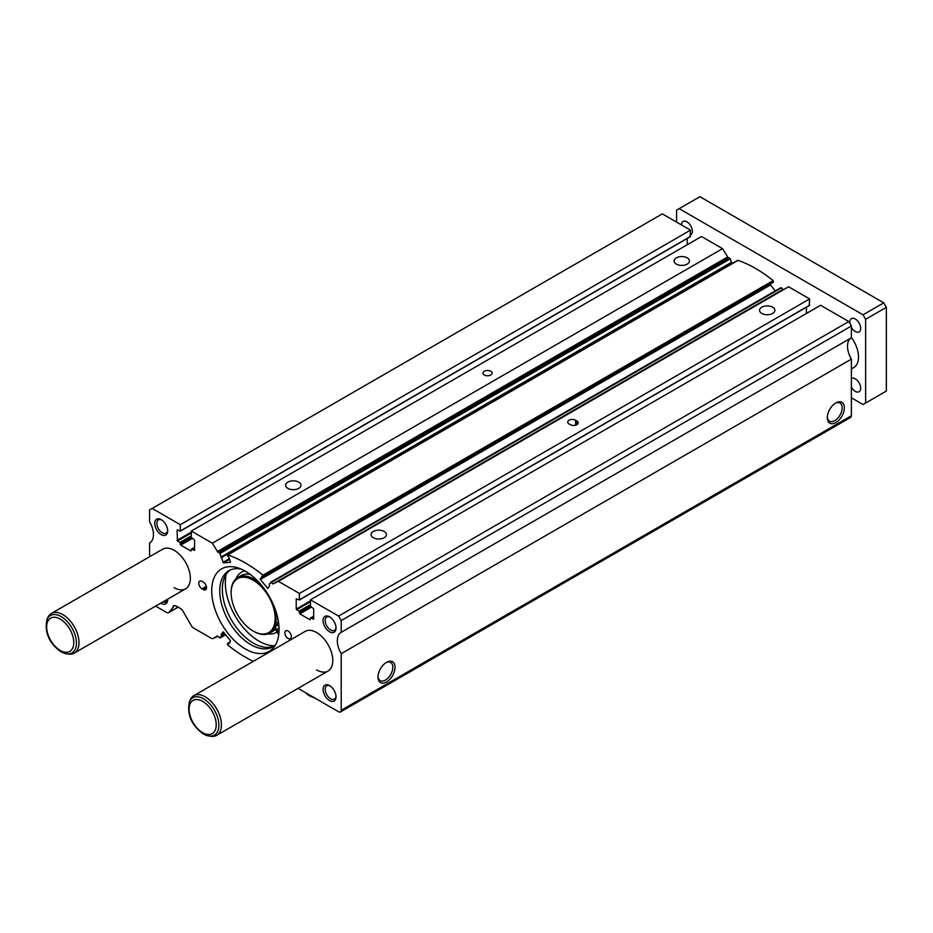 <?xml version="1.0" encoding="UTF-8"?>
<svg xmlns="http://www.w3.org/2000/svg" width="933" height="933" viewBox="0 0 933 933"><rect width="100%" height="100%" fill="white"/><g stroke="black" fill="none" stroke-linecap="round" stroke-linejoin="round"><path stroke-width="1.4" d="M253.275 661.357A124.521 71.899 -120 0 1 227.839 645.041L227.407 643.688L228.807 643.945L230.439 640.714L223.232 631.828L221.121 634.393L221.576 635.991L219.5 637.775A124.521 71.899 -120 0 1 217.902 636.271L213.121 638.452L217.249 636.073M298.059 688.367L338.621 711.774A3.662 2.111 -120 0 0 340.452 711.961A3.662 2.111 -120 0 0 341.21 710.281L341.21 653.683A18.31 10.578 -120 0 1 341.116 632.376A18.31 10.578 -120 0 1 341.21 632.317L341.21 620.573L338.621 616.083L310.456 599.826L310.456 606.112L313.686 608.876L313.686 619.185L310.572 617.961L310.071 619.792L299.831 613.879L299.061 611.185L296.216 609.097L296.216 598.776L299.33 600.001L299.446 593.47L278.407 581.329L272.868 583.941A124.521 71.899 -120 0 0 271.27 582.437L269.205 584.221L269.649 585.819L267.806 588.42L260.33 579.498L770.518 284.95L770.705 283.784M272.868 583.941L783.044 289.393A124.521 71.899 -120 0 0 781.457 287.889L270.757 582.204M177.083 530.002L177.468 540.988L179.929 542.411L180.71 545.105L190.938 551.006L191.44 549.187L194.565 550.412L194.565 540.09L191.323 537.326L191.323 531.052L212.362 543.193L217.902 552.208A124.521 71.899 -120 0 1 219.5 552.546L223.43 562.867L230.521 562.214L228.807 557.118L227.407 555.765L227.839 554.902A124.521 71.899 -120 0 1 245.391 562.996A124.521 71.899 -120 0 1 262.931 575.171L263.199 576.757L262.115 576.186M773.235 282.291L773.119 280.623A124.521 71.899 -120 0 0 755.567 268.447A124.521 71.899 -120 0 0 738.015 260.354L737.513 260.645M221.576 557.176L731.694 262.686L729.676 257.998A124.521 71.899 -120 0 0 728.09 257.66L722.55 248.644L701.511 236.504L191.323 531.052M772.641 307.19A7.674 4.432 0 0 0 764.29 306.234A7.674 4.432 0 0 0 759.555 310.327A7.674 4.432 0 0 0 761.795 313.453A7.674 4.432 0 0 0 770.157 314.409A7.674 4.432 0 0 0 774.891 310.327A7.674 4.432 0 0 0 772.641 307.19M298.723 482.128A7.674 4.432 0 0 0 290.361 481.171A7.674 4.432 0 0 0 285.626 485.253A7.674 4.432 0 0 0 287.877 488.391A7.674 4.432 0 0 0 296.228 489.347A7.674 4.432 0 0 0 300.962 485.253A7.674 4.432 0 0 0 298.723 482.128M687.178 257.846A7.674 4.432 0 0 0 678.827 256.89A7.674 4.432 0 0 0 674.092 260.983A7.674 4.432 0 0 0 676.332 264.109A7.674 4.432 0 0 0 684.694 265.077A7.674 4.432 0 0 0 689.429 260.983A7.674 4.432 0 0 0 687.178 257.846M384.186 531.472A7.674 4.432 0 0 0 375.824 530.504A7.674 4.432 0 0 0 371.089 534.597A7.674 4.432 0 0 0 373.34 537.735A7.674 4.432 0 0 0 381.69 538.691A7.674 4.432 0 0 0 386.425 534.597A7.674 4.432 0 0 0 384.186 531.472M245.391 571.229A47.606 27.489 -120 0 0 221.576 568.873A47.606 27.489 -120 0 0 214.287 607.021A47.606 27.489 -120 0 0 245.391 648.983A47.606 27.489 -120 0 0 269.194 651.339A47.606 27.489 -120 0 0 276.495 613.191A47.606 27.489 -120 0 0 245.391 571.229M316.602 669.917A22.893 13.214 -120 0 0 328.054 671.049A22.893 13.214 -120 0 0 331.553 652.703A22.893 13.214 -120 0 0 316.602 632.539A22.893 13.214 -120 0 0 305.161 631.396L193.796 695.691A22.893 13.214 -120 0 0 190.122 700.123L189.376 701.943C186.798 714.456 191.405 725.116 203.219 733.933L209.074 736.044A21.564 12.456 -120 0 0 218.625 721.92A21.564 12.456 -120 0 0 203.627 698.84A21.564 12.456 -120 0 0 189.376 701.943M174.168 587.685A22.893 13.214 -120 0 0 185.609 588.816A22.893 13.214 -120 0 0 189.119 570.471A22.893 13.214 -120 0 0 174.168 550.295A22.893 13.214 -120 0 0 162.727 549.164L51.362 613.459A22.893 13.214 -120 0 0 47.688 617.879L46.942 619.71C44.352 632.212 48.971 642.884 60.785 651.7L66.628 653.811A21.564 12.456 -120 0 0 76.191 639.676A21.564 12.456 -120 0 0 61.193 616.608A21.564 12.456 -120 0 0 46.942 619.71M330.107 617.18A7.674 4.432 -120 0 0 326.772 617.063A7.674 4.432 -120 0 0 325.594 623.209A7.674 4.432 -120 0 0 330.609 629.962A7.674 4.432 -120 0 0 334.434 630.346A7.674 4.432 -120 0 0 336.008 627.396M329.559 616.83A9.155 5.283 -120 0 0 323.075 620.573A9.155 5.283 -120 0 0 329.559 631.781A9.155 5.283 -120 0 0 336.032 628.049A9.155 5.283 -120 0 0 329.559 616.83L329.559 616.83M160.814 603.126A9.155 5.283 -120 0 0 161.222 603.383A9.155 5.283 -120 0 0 167.695 599.639A9.155 5.283 -120 0 0 167.683 599.161M161.771 519.996A7.674 4.432 -120 0 0 158.435 519.879A7.674 4.432 -120 0 0 157.257 526.025A7.674 4.432 -120 0 0 162.272 532.778A7.674 4.432 -120 0 0 166.109 533.163A7.674 4.432 -120 0 0 167.672 530.212M161.222 519.646A9.155 5.283 -120 0 0 154.75 523.39A9.155 5.283 -120 0 0 161.222 534.597A9.155 5.283 -120 0 0 167.695 530.865A9.155 5.283 -120 0 0 161.222 519.646L161.222 519.646M330.107 685.953A7.674 4.432 -120 0 0 326.772 685.837A7.674 4.432 -120 0 0 325.594 691.983A7.674 4.432 -120 0 0 330.609 698.747A7.674 4.432 -120 0 0 334.434 699.12A7.674 4.432 -120 0 0 336.008 696.181M329.559 685.615A9.155 5.283 -120 0 0 323.075 689.347A9.155 5.283 -120 0 0 329.559 700.566A9.155 5.283 -120 0 0 336.032 696.823A9.155 5.283 -120 0 0 329.559 685.615L329.559 685.615M288.122 631.035A4.583 2.647 -120 0 0 285.825 630.813A4.583 2.647 -120 0 0 285.125 634.487A4.583 2.647 -120 0 0 288.122 638.51A4.583 2.647 -120 0 0 290.408 638.743A4.583 2.647 -120 0 0 291.108 635.07A4.583 2.647 -120 0 0 288.122 631.035M490.77 371.252A4.583 2.647 0 0 0 485.778 370.681A4.583 2.647 0 0 0 482.956 373.118A4.583 2.647 0 0 0 484.285 374.984A4.583 2.647 0 0 0 489.277 375.567A4.583 2.647 0 0 0 492.111 373.118A4.583 2.647 0 0 0 490.77 371.252M835.851 402.904L835.851 402.904A12.047 6.951 -60 0 1 844.365 407.826A12.047 6.951 -60 0 1 835.851 422.579A12.047 6.951 -60 0 1 827.326 417.657A12.047 6.951 -60 0 1 835.851 402.904L835.851 402.904M835.28 403.266A10.485 6.053 -60 0 1 839.98 403.033A10.485 6.053 -60 0 1 841.589 411.43A10.485 6.053 -60 0 1 834.743 420.655A10.485 6.053 -60 0 1 829.507 421.18A10.485 6.053 -60 0 1 827.349 416.993M386.53 662.325L386.53 662.325A12.047 6.951 -60 0 1 395.044 667.235A12.047 6.951 -60 0 1 386.53 681.988A12.047 6.951 -60 0 1 378.005 677.078A12.047 6.951 -60 0 1 386.53 662.325L386.53 662.325M385.959 662.675A10.485 6.053 -60 0 1 390.659 662.442A10.485 6.053 -60 0 1 392.268 670.839A10.485 6.053 -60 0 1 385.422 680.075A10.485 6.053 -60 0 1 380.186 680.589A10.485 6.053 -60 0 1 378.028 676.402M305.767 692.811A16.211 9.353 0 0 0 309.033 695.517L309.418 695.738A15.663 9.038 0 0 0 314.036 697.592M309.418 695.738L309.033 695.517A16.211 9.353 0 0 0 313.721 697.406M569.107 423.955L570.401 424.702A4.583 2.647 0 0 0 575.393 425.273A4.583 2.647 0 0 0 578.215 422.836A4.583 2.647 0 0 0 576.874 420.97L575.579 420.223A4.583 2.647 0 0 0 570.588 419.64A4.583 2.647 0 0 0 567.765 422.089A4.583 2.647 0 0 0 569.107 423.955M203.301 589.551A4.583 2.647 -120 0 0 205.587 589.773A4.583 2.647 -120 0 0 206.298 586.111A4.583 2.647 -120 0 0 203.301 582.075L202.006 581.329A4.583 2.647 -120 0 0 199.72 581.096A4.583 2.647 -120 0 0 199.021 584.769A4.583 2.647 -120 0 0 202.006 588.805L203.301 589.551L206.543 587.673M162.948 601.902A7.674 4.432 -120 0 0 166.109 601.937A7.674 4.432 -120 0 0 167.648 599.184M690.117 236.644L690.502 230.148L662.337 213.879L149.572 509.931L149.572 521.675A18.31 10.578 -120 0 1 149.653 542.983A18.31 10.578 -120 0 1 149.572 543.029L149.572 556.768M687.259 244.726L687.259 238.475M731.25 262.931L731.554 263.911M775.288 290.886L770.518 284.95M783.044 289.393L783.697 289.592M809.238 305.429L809.634 298.922L788.583 286.769L278.407 581.329M806.392 313.5L806.392 307.26M341.21 632.317L851.386 337.769L851.386 326.025L848.797 321.535L820.632 305.278L310.456 599.826M851.211 337.874A18.31 10.578 -120 0 0 851.386 359.123L851.386 415.733A3.662 2.111 -120 0 1 850.628 417.413L340.452 711.961M177.468 529.781L180.209 531.227L180.314 524.696L152.161 508.438M155.624 606.123L166.692 612.515A3.662 2.111 -120 0 0 168.523 612.701A3.662 2.111 -120 0 0 168.931 612.316L174.471 605.645M213.121 638.452A3.662 2.111 -120 0 1 211.29 638.265L193.364 627.921A3.662 2.111 -120 0 1 191.533 625.985L183.078 611.325A5.493 3.172 -120 0 0 180.326 608.433L176.407 606.17A5.493 3.172 -120 0 0 173.666 605.902A5.493 3.172 -120 0 0 173.048 606.473M261.975 576.267L260.33 579.498M180.314 524.696L690.502 230.148M212.362 543.193L722.55 248.644M299.446 593.47L809.634 298.922M338.621 616.083L848.797 321.535M341.21 620.573L851.386 326.025M341.21 653.683L851.386 359.123M275.562 644.761A43.944 25.378 60 0 1 272.798 646.826A43.944 25.378 60 0 1 250.825 644.645A43.944 25.378 60 0 1 222.112 605.914A43.944 25.378 60 0 1 228.853 570.704A43.944 25.378 60 0 1 241.064 569.06M274.057 646.009A43.944 25.378 60 0 1 253.414 643.152A43.944 25.378 60 0 1 225.063 605.599A43.944 25.378 60 0 1 230.183 570.016M278.944 632.597A2.286 1.318 60 0 1 277.486 630.58A2.286 1.318 60 0 1 277.836 628.772A2.286 1.318 60 0 1 278.99 628.889A2.286 1.318 60 0 1 279.049 628.924M278.687 635.058A5.493 3.172 60 0 0 278.466 634.627L276.774 631.513A5.493 3.172 60 0 1 275.806 627.174L276.028 625.775A1.831 1.061 60 0 1 276.39 625.18A1.831 1.061 60 0 1 277.311 625.262A1.831 1.061 60 0 1 277.521 625.413L278.955 626.51M278.664 623.372L277.521 622.941A1.831 1.061 60 0 1 276.028 620.853L275.806 619.197A5.493 3.172 60 0 1 276.774 615.978L277.183 615.687M278.221 620.503A2.286 1.318 60 0 1 277.626 617.494M226.287 574.087A47.606 27.489 -120 0 0 225.319 582.822A47.606 27.489 -120 0 0 274.454 645.718M276.401 616.305A32.049 18.497 -120 0 0 275.422 609.879M260.599 584.21A32.049 18.497 -120 0 0 237.775 577.492A32.049 18.497 -120 0 0 231.139 592.163L231.139 592.91A31.127 17.972 -120 0 0 253.158 631.035A31.127 17.972 -120 0 0 275.165 618.334A31.127 17.972 -120 0 0 253.158 580.198A31.127 17.972 -120 0 0 231.139 592.91M253.473 631.221A32.049 18.497 -120 0 0 253.799 631.408A32.049 18.497 -120 0 0 269.824 633.006A32.049 18.497 -120 0 0 276.273 621.635M849.975 323.588A7.674 4.432 60 0 1 851.444 318.631A7.674 4.432 60 0 1 855.269 319.016A7.674 4.432 60 0 1 860.284 325.769A7.674 4.432 60 0 1 859.106 331.915A7.674 4.432 60 0 1 855.269 331.542A7.674 4.432 60 0 1 851.386 327.401M681.522 224.958A7.674 4.432 60 0 1 683.108 221.448A7.674 4.432 60 0 1 686.945 221.821A7.674 4.432 60 0 1 691.948 228.585A7.674 4.432 60 0 1 690.77 234.731A7.674 4.432 60 0 1 690.502 234.871M851.386 378.471A7.674 4.432 60 0 1 851.444 378.436A7.674 4.432 60 0 1 855.269 378.821A7.674 4.432 60 0 1 860.284 385.574A7.674 4.432 60 0 1 859.106 391.72A7.674 4.432 60 0 1 855.269 391.347A7.674 4.432 60 0 1 851.386 387.207M851.386 368.897L853.765 367.532A22.893 13.214 -120 0 0 851.386 337.454M203.627 734.061A21.564 12.456 -120 0 0 209.074 736.044L211.021 736.312A22.893 13.214 -120 0 0 216.689 735.344A22.893 13.214 -120 0 0 220.2 716.999A22.893 13.214 -120 0 0 205.248 696.823A22.893 13.214 -120 0 0 193.796 695.691M61.193 651.829A21.564 12.456 -120 0 0 66.628 653.811L68.587 654.08A22.893 13.214 -120 0 0 74.255 653.1A22.893 13.214 -120 0 0 77.766 634.767A22.893 13.214 -120 0 0 62.814 614.59A22.893 13.214 -120 0 0 51.362 613.459M851.386 397.796L863.037 404.525L865.637 403.021L865.637 319.296L863.037 314.806L679.166 208.654L676.577 210.147L676.577 222.112M865.637 319.296L886.35 307.33L886.35 391.067L865.637 403.021M886.35 307.33L883.761 302.852L699.89 196.688L679.166 208.654M883.761 302.852L863.037 314.806M227.71 643.373L230.218 641.916M227.839 554.902L738.015 260.354M219.5 552.546L729.676 257.998M575.579 425.226L575.579 420.223M576.874 424.702L576.874 420.97M206.345 586.297L202.006 588.805M180.314 530.97L690.502 236.422M177.083 540.324L191.323 532.09M177.468 540.988L191.323 532.988M179.929 542.411L191.323 535.834M180.314 543.088L191.323 536.732M180.314 544.429L191.603 537.921M180.71 545.105L192.361 538.376M191.708 549.21L194.565 547.566M217.249 551.648L727.425 257.1M217.902 552.208L728.09 257.66M220.246 553.316L730.434 258.768M221.576 556.733L731.752 262.173M221.121 557.806L731.297 263.258M222.905 562.389L229.39 558.645M223.43 562.867L229.635 559.275M262.931 575.171L773.119 280.623M263.363 576.524L773.55 281.976M263.199 576.757L773.387 282.209M260.19 578.798L770.378 284.25M267.339 588.21L268.401 587.603M271.27 582.437L781.457 287.889M299.446 599.756L809.634 305.196M296.216 609.097L310.456 600.875M296.601 609.774L310.456 601.773M299.061 611.185L310.456 604.607M299.446 611.861L310.456 605.505M299.446 613.214L310.736 606.695M299.831 613.879L311.494 607.15M310.841 617.996L313.686 616.351M341.21 710.281L851.386 415.733M228.107 643.595L229.693 642.674M228.27 643.805L229.331 643.187M221.121 634.393L224.013 632.726M221.261 635.081L224.433 633.25M221.424 635.291L224.608 633.46M221.576 635.991L225.028 633.985M220.246 637.869L225.646 634.755M168.931 612.316L178.005 607.091M278.804 624.667L277.521 625.413M267.876 633.88A34.789 20.083 -120 0 0 277.031 631.979M269.824 633.006L273.066 631.128A32.049 18.497 -120 0 0 275.83 628.854M250.336 574.518A32.049 18.497 -120 0 0 241.017 575.626L237.775 577.492M244.749 570.868A34.789 20.083 -120 0 0 236.049 578.74M202.659 732.685A19.185 11.079 -120 0 0 216.223 724.848A19.185 11.079 -120 0 0 202.659 701.348A19.185 11.079 -120 0 0 189.084 709.173A19.185 11.079 -120 0 0 202.659 732.685M60.225 650.441A19.185 11.079 -120 0 0 73.789 642.615A19.185 11.079 -120 0 0 60.225 619.104A19.185 11.079 -120 0 0 46.65 626.941A19.185 11.079 -120 0 0 60.225 650.441M227.629 643.397L230.253 641.881M270.628 582.25L780.804 287.702M180.209 531.227L690.385 236.679M191.44 549.187L194.565 547.379M221.506 557.234L731.694 262.686M227.512 554.925L737.688 260.365M263.141 576.816L773.317 282.267M299.33 600.001L809.517 305.453M310.572 617.961L313.686 616.165M220.153 637.962L225.669 634.778M168.523 612.701L178.121 607.161M278.71 623.839L276.39 625.18M253.158 631.035L253.799 631.408M328.054 671.049L216.689 735.344M185.609 588.816L74.255 653.1"/></g></svg>
